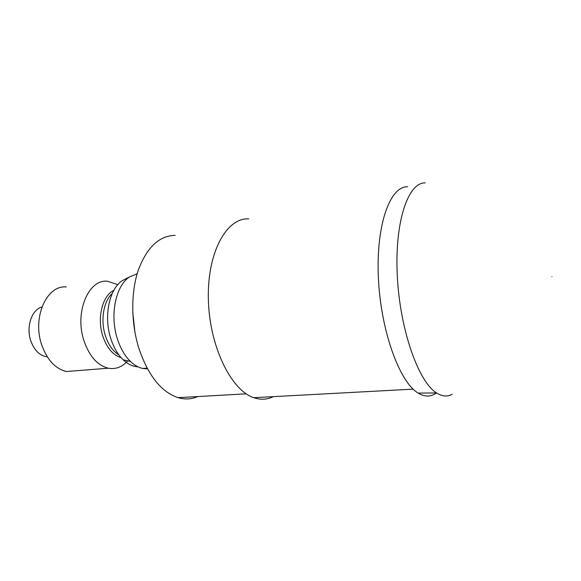 <?xml version="1.0" encoding="UTF-8"?>
<svg xmlns="http://www.w3.org/2000/svg" width="581" height="581" viewBox="0 0 581 581"><rect width="100%" height="100%" fill="white"/><g stroke="black" fill="none" stroke-linecap="round" stroke-linejoin="round"><path stroke-width="0.87" d="M436.44 392.945C430.877 397.012 424.791 397.055 418.182 393.097C399.488 382.204 380.729 330.705 378.391 277.812C375.892 224.869 390.033 186.145 407.608 186.733M175.171 235.378C159.325 235.683 147.08 247.136 138.431 269.737C130.863 291.807 130.863 322.15 138.663 347.641C147.93 375.275 161.068 391.957 178.091 397.673C184.969 399.655 191.527 399.285 197.772 396.562M132.758 312.12L134.959 332.368M137.16 273.753L129.483 276.97C115.728 285.663 109.598 315.076 117.34 338.723C120.405 348.324 124.777 355.899 130.449 361.447C134.334 365.159 138.401 367.49 142.65 368.448L147.501 368.899M127.007 278.226L122.33 280.608C109.301 288.837 103.498 316.376 110.782 338.491C113.665 347.482 117.79 354.577 123.157 359.792C127.885 364.243 132.831 366.582 137.98 366.807M117.798 284.668L107.594 281.255C88.465 278.786 74.208 312.643 84.063 341.047C89.51 356.473 97.601 365.529 108.327 368.201C115.713 369.501 122.184 367.047 127.726 360.83M66.372 286.978C46.712 284.734 31.911 317.72 41.839 345.245C47.337 360.198 55.587 368.957 66.59 371.513L77.186 370.671M41.89 307.044C31.686 309.586 25.833 327.03 30.866 341.032C34.475 350.641 39.958 355.913 47.308 356.85M273.259 396.656C267.151 399.677 260.673 400.026 253.832 397.695C230.955 390.338 209.24 345.739 208.347 298.983C207.235 252.183 226.692 217.512 248.733 218.877M551.914 276.614C551.652 277.021 551.652 277.021 551.914 276.614M452.221 394.252C447.37 396.939 442.156 396.503 436.563 392.945C418.327 381.797 399.808 329.289 397.273 275.409C394.593 221.477 408.182 182.187 425.263 182.899M112.22 293.55C103.563 301.176 100.324 320.291 105.364 335.665C108.386 344.823 112.896 351.244 118.894 354.918M113.774 290.435C102.416 295.598 96.795 318.068 102.815 336.152C106.897 348.012 112.983 355.173 121.08 357.627M436.563 392.945L418.182 393.097M178.091 397.673L246.228 393.831M142.65 368.448L147.073 368.107M123.157 359.792L130.449 361.447M122.33 280.608L129.483 276.97M66.59 371.513L108.327 368.201M413.164 389.139L253.832 397.695"/></g></svg>
